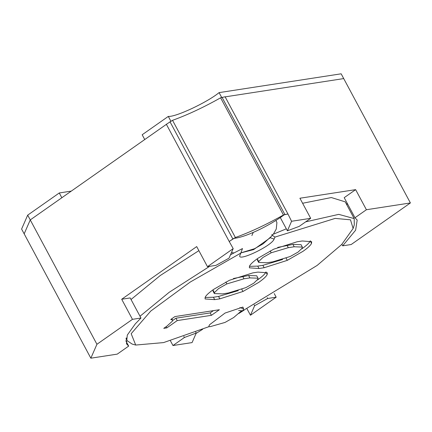 <?xml version="1.0" encoding="UTF-8"?>
<svg xmlns="http://www.w3.org/2000/svg" width="432" height="432" viewBox="0 0 432 432"><rect width="100%" height="100%" fill="white"/><g stroke="black" fill="none" stroke-linecap="round" stroke-linejoin="round"><path stroke-width="0.65" d="M249.421 266.344L257.737 266.123L262.883 265.334L282.587 259.508M301.736 248.908C306.585 245.506 309.425 242.854 310.257 240.953L310.327 240.781M277.717 247.401L292.923 244.388L301.061 244.69L302.346 247.082L302.308 247.995L298.134 252.05L290.185 256.505L272.732 261.851L266.819 262.764L258.676 262.456L258.714 261.544L262.888 257.488L271.177 252.79L288.284 247.687L294.203 246.775L302.346 247.082M258.676 262.456L257.391 260.064L257.429 259.151L258.714 261.544M259.022 268.515L264.168 267.721L287.302 260.361L303.021 251.3C307.87 247.898 310.705 245.246 311.537 243.346L311.629 241.682L302.26 240.98L297.113 241.774L273.721 249.178L258.001 258.239C253.152 261.641 250.312 264.292 249.48 266.193L249.394 267.835L259.022 268.515L257.737 266.123M238.594 310.511L242.719 310.819L317.126 265.442L341.712 244.485L353.122 228.474L350.482 219.818L335.173 218.403L274.984 237.082L274.104 239.096C271.922 246.008 235.748 262.953 240.046 255.053L239.949 255.301M230.51 254.75L242.492 248.562L240.046 255.053M240.926 253.039L190.226 282.058L150.773 311.056L131.177 333.698L135.707 345.049L163.566 342.592L208.667 326.776L209.547 324.761L225.061 313.049L242.903 307.071L243.605 308.804L242.719 310.819M172.422 321.138L166.86 326.171L163.744 328.358L166.833 327.883L177.217 320.587L211.437 315.317L219.397 309.722L174.895 316.586L170.737 319.502L172.53 319.982L172.422 321.138M252.79 272.894L229.397 280.292L213.678 289.359C208.829 292.761 205.988 295.412 205.157 297.308L205.07 298.949L214.699 299.635L219.845 298.841L242.973 291.481L258.698 282.415C263.547 279.013 266.382 276.361 267.214 274.466L267.305 272.797L257.931 272.101L252.79 272.894M209.628 266.344L169.177 292.302L140.006 316.246M126.209 337.9L126.895 340.475L132.089 344.045L135.707 345.049M198.877 250.641L160.25 275.524L131.031 299.5M353.122 228.474L354.289 224.905L354.191 218.597L338.753 214.364L305.635 221.864M286.33 228.83L271.685 234.884L274.984 237.082M354.191 218.597L345.217 201.857L331.339 197.543L302.611 203.267M241.326 252.785L253.638 249.604L270.508 237.578M257.413 280.028C262.262 276.62 265.102 273.969 265.934 272.074L266.004 271.901M205.097 297.459L213.413 297.243L218.56 296.449L238.264 290.628M211.437 315.317L210.152 312.925L213.392 310.651M177.217 320.587L175.937 318.2L210.152 312.925M172.606 320.539L175.937 318.2M166.833 327.883L166.174 326.651M233.393 278.521L248.6 275.503L256.738 275.81L258.023 278.203L257.985 279.11L253.811 283.171L245.862 287.62L228.409 292.966L222.496 293.879L214.353 293.571L214.391 292.664L218.565 288.603L226.854 283.91L243.961 278.807L249.88 277.895L258.023 278.203M214.353 293.571L213.068 291.179L213.106 290.272L214.391 292.664M341.874 244.318L342.689 245.83L351.184 244.523L410.4 202.948L366.406 209.731L355.633 189.643L299.911 198.234L310.684 218.322L299.246 226.346L287.399 230.818L291.578 221.265L287.928 213.953L283.441 214.99C266.533 224.516 250.517 232.027 235.375 237.514L229.198 241.466L233.194 248.621L229.014 258.174L215.968 265.367L207.473 266.674L196.7 246.586L121.694 299.246L130.189 297.934L140.962 318.028L135.297 323.87L127.305 335.07L126.463 343.786L128.677 346.097L117.245 354.127L90.844 358.193L24.165 233.831L30.256 219.915L24.165 233.831L21.6 229.052L27.691 215.136L59.27 192.964L61.835 197.743L30.256 219.915L27.691 215.136M342.689 245.83L355.606 230.224L357.188 220.072L354.974 217.76L366.406 209.731M121.694 299.246L132.467 319.334L96.935 344.277L90.844 358.193M132.467 319.334L140.962 318.028M246.926 308.653L250.457 315.236L254.637 305.689L267.683 298.49L276.178 297.184L274.239 293.571M267.683 298.49L267.219 297.626M354.974 217.76L344.201 197.672L355.633 189.643M346.891 204.984L347.117 203.105M128.677 346.097L125.761 340.659M172.967 345.535L184.399 337.511L196.252 333.04L192.073 342.592L172.967 345.535L170.397 340.745M183.827 336.442L184.399 337.511M250.457 315.236L276.178 297.184M310.684 218.322L291.578 221.265M233.194 248.621L207.473 266.674M254.178 304.83L254.637 305.689M287.399 230.818L280.298 217.582M196.252 333.04L195.723 332.051M166.784 124.065L30.256 219.915L96.935 344.277M410.4 202.948L343.715 78.586L224.689 96.935M71.285 191.111L59.27 192.964M221.654 97.405L219.089 92.621L341.156 73.807L343.715 78.586L225.142 96.865M170.867 121.198L168.302 116.413C175.678 117.175 207.074 102.465 219.089 92.621M168.302 116.413L142.177 134.757L144.742 139.541L166.396 124.34M242.865 310.694L241.18 311.218M196.085 333.423L202.673 329.276M238.81 313.492L244.274 310.025M242.222 311.126L242.033 310.77M229.343 241.445L233.707 238.383C239.177 237.929 247.045 235.332 257.305 230.591C267.629 225.688 276.696 220.352 284.488 214.591L287.728 214.094M287.928 213.953L225.094 96.768L220.601 97.799C203.699 107.33 187.677 114.836 172.541 120.323L166.363 124.281L229.198 241.466M264.168 267.721L262.883 265.334M287.302 260.361L286.016 257.974M311.537 243.346L310.257 240.953M271.177 252.79L270.173 250.916M288.284 247.687L287.005 245.295M294.203 246.775L292.923 244.388M274.104 239.096L270.34 237.751M267.214 274.466L265.934 272.074M242.973 291.481L241.693 289.089M219.845 298.841L218.56 296.449M214.699 299.635L213.413 297.243M226.854 283.91L225.85 282.031M243.961 278.807L242.681 276.415M249.88 277.895L248.6 275.503M239.89 307.552L243.605 308.804M284.839 214.429L222.005 97.243M283.441 214.99L220.601 97.799M235.375 237.514L172.541 120.323M232.821 238.923L169.987 121.738M272.441 235.386L263.007 243.896L254.48 248.735L241.002 252.828M233.912 252.963L231.493 252.499M275.967 220.412L276.907 222.593L276.259 229.03L273.386 234.149M241.628 310.738L233.636 317.563L225.023 322.434L210.379 326.608L208.683 326.732M126.895 340.475L125.987 338.785M172.53 319.982L171.85 318.719M251.872 235.575L253.255 232.416"/></g></svg>
